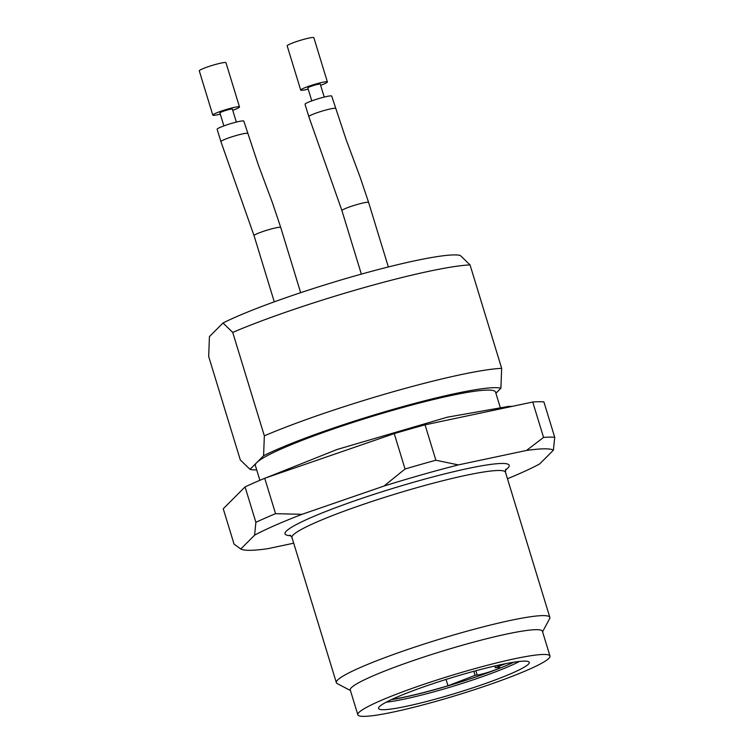 <?xml version="1.0" encoding="UTF-8"?>
<svg xmlns="http://www.w3.org/2000/svg" width="754" height="754" viewBox="0 0 754 754"><rect width="100%" height="100%" fill="white"/><g stroke="black" fill="none" stroke-linecap="round" stroke-linejoin="round"><path stroke-width="1.13" d="M293.711 543.191L267.717 548.695A164.645 16.786 -17 0 1 240.978 549.11A164.645 16.786 -17 0 1 240.78 548.997L234.07 544.162L223.25 508.771L245.059 486.914A173.948 17.738 -17 0 1 264.729 478.272L394.229 433.607A173.948 17.738 -17 0 1 425.049 424.841L532.739 402.023A173.948 17.738 -17 0 1 543.898 401.901L554.718 437.292A173.948 17.738 -17 0 0 543.559 437.424L526.49 450.458A164.645 16.786 -17 0 1 553.417 450.157L554.718 437.292M245.059 486.914L255.889 522.315A173.948 17.738 -17 0 1 275.549 513.672L264.729 478.272M394.229 433.607L405.049 469.007A173.948 17.738 -17 0 1 435.869 460.232L425.049 424.841M532.739 402.023L543.559 437.424M553.417 450.157L539.619 463.983A164.645 16.786 -17 0 1 507.461 478.743M255.889 522.315L254.588 535.18A164.645 16.786 -17 0 1 302.043 514.313L275.549 513.672M405.049 469.007L383.974 486.057A164.645 16.786 -17 0 1 458.357 464.898L435.869 460.232M526.49 450.458L458.357 464.898M383.974 486.057L302.043 514.313M254.588 535.18L240.78 548.997M350.422 690.513L337.245 683.595A111.63 11.385 -17 0 1 336.35 682.653A111.63 11.385 -17 0 1 337.622 680.023A111.63 11.385 -17 0 1 449.865 636.093A111.63 11.385 -17 0 1 549.845 617.385A111.63 11.385 -17 0 1 549.619 618.666L542.569 631.767M357.839 714.783L350.271 690.004A100.461 10.245 -17 0 1 351.421 687.639A100.461 10.245 -17 0 1 452.428 648.11A100.461 10.245 -17 0 1 542.418 631.268L549.986 656.046A100.461 10.245 -17 0 1 456.915 695.207A100.461 10.245 -17 0 1 357.839 714.783A100.461 10.245 -17 0 1 358.989 712.417A100.461 10.245 -17 0 1 460.006 672.888A100.461 10.245 -17 0 1 549.986 656.046M379.469 706.592A78.793 8.03 -17 0 1 458.357 675.688A78.793 8.03 -17 0 1 529.242 662.314A78.793 8.03 -17 0 1 456.264 693.096A78.793 8.03 -17 0 1 378.555 708.383A78.793 8.03 -17 0 1 379.469 706.592M386.293 702.144A78.143 7.964 163 0 0 439.987 690.117A78.143 7.964 163 0 0 519.336 661.465M513.766 662.219A78.143 7.964 -17 0 1 439.45 688.345A78.143 7.964 -17 0 1 391.326 699.646M446.048 679.439L447.989 685.763A77.21 7.87 -17 0 1 391.863 699.401M473.832 671.296L475.086 675.377L447.989 685.763M494.756 666.008L495.255 667.658L497.348 667.347A13.025 1.329 -17 0 1 499.714 667.403A13.025 1.329 -17 0 1 491.288 671.305A13.025 1.329 -17 0 1 477.178 675.066L475.086 675.377M505.67 663.661L495.255 667.658M308.188 89.132A13.949 1.423 -17 0 1 300.705 90.103L287.17 45.862A13.949 1.423 -17 0 1 287.331 45.532A13.949 1.423 -17 0 1 301.364 40.037A13.949 1.423 -17 0 1 313.862 37.7L327.387 81.95A13.949 1.423 -17 0 1 320.638 85.325M220.291 114.137A13.949 1.423 -17 0 1 212.807 115.108L199.282 70.867A13.949 1.423 -17 0 1 199.442 70.537A13.949 1.423 -17 0 1 213.467 65.042A13.949 1.423 -17 0 1 225.964 62.705L239.499 106.955A13.949 1.423 -17 0 1 232.75 110.329M300.705 90.103A13.949 1.423 -17 0 1 313.626 84.665A13.949 1.423 -17 0 1 327.387 81.95M212.807 115.108A13.949 1.423 -17 0 1 225.738 109.669A13.949 1.423 -17 0 1 239.499 106.955M324.229 97.078L320.271 84.118A6.513 0.66 163 0 0 314.437 85.211A6.513 0.66 163 0 0 307.896 87.775A6.513 0.66 163 0 0 307.821 87.926L311.779 100.885M236.341 122.082L232.383 109.132A6.513 0.66 163 0 0 226.549 110.216A6.513 0.66 163 0 0 219.998 112.78A6.513 0.66 163 0 0 219.923 112.94L223.881 125.89M335.502 108.491A13.949 1.423 -17 0 0 327.217 109.669A13.949 1.423 -17 0 0 308.82 116.653L305.031 104.269A13.949 1.423 -17 0 1 317.952 98.821A13.949 1.423 -17 0 1 331.713 96.107L346.209 139.839L360.224 177.444L368.621 202.468A13.949 1.423 163 0 0 354.663 205.248A13.949 1.423 163 0 0 341.948 210.649L361.354 274.126M247.614 133.505A13.949 1.423 -17 0 0 239.32 134.674A13.949 1.423 -17 0 0 220.922 141.658L217.133 129.273A13.949 1.423 -17 0 1 230.064 123.835A13.949 1.423 -17 0 1 243.825 121.111L258.311 164.843L272.335 202.449L280.733 227.482A13.949 1.423 163 0 0 266.775 230.262A13.949 1.423 163 0 0 254.051 235.653M232.722 332.41L223.005 323.004L209.433 336.604L208.679 356.501L240.3 459.931L250.017 469.337L263.589 455.746L264.343 435.84L232.722 332.41A148.83 15.174 -17 0 1 470.034 264.899L501.655 368.329L500.901 388.225L495.906 393.23M264.343 435.84A148.83 15.174 -17 0 1 501.655 368.329M223.005 323.004A133.43 13.61 -17 0 1 354.955 275.926A133.43 13.61 -17 0 1 460.317 255.483L470.034 264.899M256.709 469.893A133.43 13.61 -17 0 1 250.017 469.337M263.589 455.746A133.43 13.61 -17 0 1 395.539 408.668A133.43 13.61 -17 0 1 500.901 388.225M259.894 480.307L255.361 465.501A125.579 12.809 -17 0 1 256.803 462.541A125.579 12.809 -17 0 1 383.07 413.126A125.579 12.809 -17 0 1 495.548 392.071L500.128 407.037M290.846 535.689A117.209 11.951 -17 0 1 387.726 489.968A117.209 11.951 -17 0 1 507.847 468.074A117.209 11.951 -17 0 1 505.378 470.1M549.845 617.385L505.472 472.249A111.63 11.385 163 0 0 395.398 494.002A111.63 11.385 163 0 0 291.977 537.527L290.026 535.133M475.859 670.749L477.178 675.066M240.978 549.11L240.224 548.714M336.35 682.653L291.977 537.527M505.472 472.249L505.755 469.177M261.921 479.45L337.132 449.469L447.414 417.169L508.686 406.387L512.324 406.349M308.82 116.653L341.939 210.63M220.922 141.658L254.041 235.634L274.286 301.836M368.621 202.468L388.348 266.973M280.733 227.482L300.667 292.684"/></g></svg>
